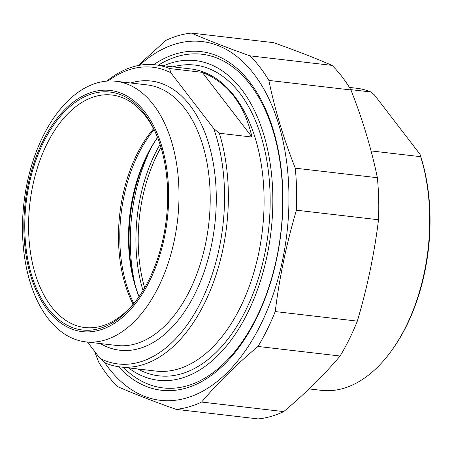 <?xml version="1.0" encoding="UTF-8"?>
<svg xmlns="http://www.w3.org/2000/svg" width="452" height="452" viewBox="0 0 452 452"><rect width="100%" height="100%" fill="white"/><g stroke="black" fill="none" stroke-linecap="round" stroke-linejoin="round"><path stroke-width="0.68" d="M94.508 351.21L98.643 362.035A189.281 111.542 -83.4 0 0 107.593 375.307A189.281 111.542 -83.4 0 0 117.526 386.601C134.176 393.85 153.691 401.432 176.065 409.348A189.281 111.542 -83.4 0 0 201.615 402.048L283.703 411.608A189.281 111.542 96.6 0 1 258.16 418.908L176.065 409.348M332.067 65.399A189.281 111.542 96.6 0 1 350.95 89.965L268.861 80.405A189.281 111.542 -83.4 0 0 249.973 55.839L332.067 65.399C315.417 58.15 295.907 50.567 273.528 42.652L191.433 33.092A189.281 111.542 -83.4 0 0 165.89 40.392L137.967 65.58M296.427 210.208A189.281 111.542 -83.4 0 0 295.269 168.167L377.363 177.726A189.281 111.542 96.6 0 1 378.522 219.762L296.427 210.208C286.5 243.662 279.438 277.449 275.234 311.569L357.329 321.129A189.281 111.542 96.6 0 1 340.085 356.018L257.99 346.458A189.281 111.542 -83.4 0 0 275.234 311.569M377.363 177.726C371.42 148.804 362.617 119.548 350.95 89.965M357.329 321.129C367.256 287.675 374.318 253.888 378.522 219.762M283.703 411.608C305.366 393.415 324.157 374.883 340.085 356.018M104.265 361.99A180.591 106.423 -83.4 0 0 108.553 367.939A180.591 106.423 -83.4 0 0 249.51 344.497A180.591 106.423 -83.4 0 0 273.511 109.44A180.591 106.423 -83.4 0 0 139.453 65.297M257.99 346.458C236.334 364.657 217.542 383.189 201.615 402.048M268.861 80.405C274.799 109.327 283.602 138.578 295.269 168.167M191.433 33.092C208.084 40.341 227.599 47.923 249.973 55.839M118.503 366.702A170.477 100.463 -83.4 0 0 240.515 345.232A170.477 100.463 -83.4 0 0 256.329 318.637A170.477 100.463 -83.4 0 0 267.488 113.565A170.477 100.463 -83.4 0 0 153.674 64.636M87.479 342.062L100.073 358.442L105.683 363.159A152.075 89.62 -83.4 0 0 120.04 366.905A152.075 89.62 -83.4 0 0 209.44 292.54A152.075 89.62 -83.4 0 0 219.316 133.244L213.7 128.526L170.828 72.749L169.573 68.54L202.264 72.343C227.729 82.558 244.312 104.124 252.001 137.052L202.264 72.343M252.001 137.052L219.316 133.244M169.573 68.54A152.075 89.62 -83.4 0 0 155.217 64.794A152.075 89.62 -83.4 0 0 106.74 81.128M107.988 81.038A149.358 88.021 96.6 0 1 170.828 72.749M138.498 297.484A117.045 68.975 96.6 0 1 84.863 327.542A117.045 68.975 96.6 0 1 32.064 261.38A117.045 68.975 96.6 0 1 46.833 144.194A117.045 68.975 96.6 0 1 111.938 95.022A117.045 68.975 96.6 0 1 157.234 136.6M148.99 279.675A119.757 70.574 -83.4 0 0 156.833 135.611A119.757 70.574 -83.4 0 0 57.082 120.311A119.757 70.574 -83.4 0 0 37.284 290.325A119.757 70.574 -83.4 0 0 137.883 298.354A119.757 70.574 -83.4 0 0 148.99 279.675M133.137 304.252A117.045 68.975 96.6 0 1 136.73 154.663A117.045 68.975 96.6 0 1 153.567 128.78M42.737 141.448A121.39 71.535 96.6 0 1 165.262 160.234A121.39 71.535 96.6 0 1 80.665 331.401A121.39 71.535 96.6 0 1 42.737 141.448M213.7 128.526A149.358 88.021 96.6 0 1 201.259 301.207A149.358 88.021 96.6 0 1 100.073 358.442M42.957 136.374A131.165 77.298 96.6 0 1 115.921 81.27A131.165 77.298 96.6 0 1 177.529 220.497A131.165 77.298 96.6 0 1 85.581 341.842A131.165 77.298 96.6 0 1 26.408 267.703A131.165 77.298 96.6 0 1 42.957 136.374M163.68 65.777A160.901 94.818 96.6 0 1 261.821 128.543A160.901 94.818 96.6 0 1 247.747 312.643A160.901 94.818 96.6 0 1 128.498 367.888M139.041 296.704A120.305 70.896 96.6 0 1 157.578 137.481M157.567 137.453A117.588 69.297 -83.4 0 0 146.838 155.556A117.588 69.297 -83.4 0 0 139.024 296.727M133.809 303.462A117.588 69.297 96.6 0 1 138.12 154.539A117.588 69.297 96.6 0 1 154.042 129.701M123.193 367.273A167.963 98.982 -83.4 0 0 163.093 387.912A167.963 98.982 -83.4 0 0 256.527 317.349A167.963 98.982 -83.4 0 0 277.72 149.183A167.963 98.982 -83.4 0 0 201.948 54.24A167.963 98.982 -83.4 0 0 158.369 65.161M350.758 89.637L370.939 91.988L374.25 94.745L419.981 154.234L420.676 156.691L371.047 150.911M420.676 156.691A152.075 89.62 96.6 0 1 405.998 326.463A152.075 89.62 96.6 0 1 391.89 350.187L392.63 349.153A150.448 88.66 -83.4 0 0 419.981 154.234M349.402 87.405L356.583 88.242A152.075 89.62 96.6 0 1 370.939 91.988M391.89 350.187A152.075 89.62 96.6 0 1 321.4 390.353L309.044 388.912M144.629 287.839A121.78 71.766 96.6 0 1 160.985 147.397M160.048 144.403A123.413 72.727 -83.4 0 0 143.03 290.54M135.091 284.788A132.792 78.258 96.6 0 1 151.002 148.171M155.217 64.794L190.959 68.958A152.075 89.62 96.6 0 1 262.386 230.379A152.075 89.62 96.6 0 1 155.776 371.064L120.04 366.905M100.35 343.56A135.51 79.857 -83.4 0 0 214.768 224.83A135.51 79.857 -83.4 0 0 130.696 82.993M115.921 81.27L147.132 84.903A131.165 77.298 96.6 0 1 208.739 224.13A131.165 77.298 96.6 0 1 116.791 345.475L85.581 341.842M137.832 368.979A156.42 92.18 -83.4 0 0 268.415 231.079A156.42 92.18 -83.4 0 0 173.014 66.868"/></g></svg>
